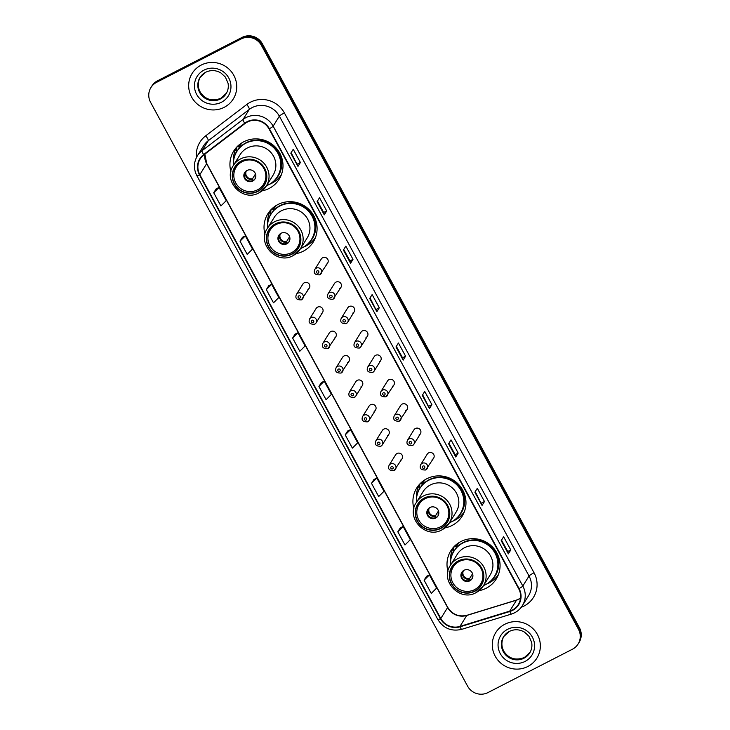 <?xml version="1.0" encoding="UTF-8"?>
<svg xmlns="http://www.w3.org/2000/svg" width="730" height="730" viewBox="0 0 730 730"><rect width="100%" height="100%" fill="white"/><g stroke="black" fill="none" stroke-linecap="round" stroke-linejoin="round"><path stroke-width="1.09" d="M479.09 590.661A26.727 26.024 -148.1 0 0 486.207 588.234A26.727 26.024 -148.1 0 0 496.236 579.009A26.727 26.024 -148.1 0 0 492.732 547.245A26.727 26.024 -148.1 0 0 460.867 541.56A26.727 26.024 -148.1 0 0 450.83 550.785A26.727 26.024 -148.1 0 0 447.974 571.316M453.467 547.272A26.727 26.024 -148.1 0 0 453.02 548.458M444.999 527.872A26.727 26.024 -148.1 0 0 452.116 525.445A26.727 26.024 -148.1 0 0 462.145 516.22A26.727 26.024 -148.1 0 0 458.641 484.464A26.727 26.024 -148.1 0 0 426.776 478.77A26.727 26.024 -148.1 0 0 416.739 487.996A26.727 26.024 -148.1 0 0 413.883 508.536M419.376 484.483A26.727 26.024 -148.1 0 0 418.929 485.678M296.115 253.657A26.727 26.024 -148.1 0 0 303.224 251.23A26.727 26.024 -148.1 0 0 313.261 242.004A26.727 26.024 -148.1 0 0 309.748 210.24A26.727 26.024 -148.1 0 0 277.884 204.555A26.727 26.024 -148.1 0 0 267.855 213.78A26.727 26.024 -148.1 0 0 264.99 234.312M270.483 210.267A26.727 26.024 -148.1 0 0 270.036 211.454M262.024 190.868A26.727 26.024 -148.1 0 0 269.133 188.44A26.727 26.024 -148.1 0 0 279.17 179.215A26.727 26.024 -148.1 0 0 275.657 147.46A26.727 26.024 -148.1 0 0 243.793 141.766A26.727 26.024 -148.1 0 0 233.764 150.991A26.727 26.024 -148.1 0 0 230.899 171.532M236.392 147.478A26.727 26.024 -148.1 0 0 235.954 148.674M307.905 289.363A3.787 3.687 -148.1 0 0 308.827 283.559A3.787 3.687 -148.1 0 0 302.895 284.061L296.389 294.528A3.787 3.687 31.9 0 1 302.32 294.026A3.787 3.687 31.9 0 1 301.399 299.829M321.145 313.754A3.787 3.687 -148.1 0 0 322.067 307.96A3.787 3.687 -148.1 0 0 316.136 308.452L309.63 318.919A3.787 3.687 31.9 0 1 315.561 318.426A3.787 3.687 31.9 0 1 314.639 324.22M334.386 338.145A3.787 3.687 -148.1 0 0 335.316 332.351A3.787 3.687 -148.1 0 0 329.385 332.844L322.879 343.31A3.787 3.687 31.9 0 1 328.81 342.817A3.787 3.687 31.9 0 1 327.88 348.612M347.635 362.536A3.787 3.687 -148.1 0 0 348.557 356.742A3.787 3.687 -148.1 0 0 342.625 357.244L336.119 367.71A3.787 3.687 31.9 0 1 342.051 367.208A3.787 3.687 31.9 0 1 341.129 373.003M360.875 386.937A3.787 3.687 -148.1 0 0 361.797 381.133A3.787 3.687 -148.1 0 0 355.875 381.635L349.369 392.101A3.787 3.687 31.9 0 1 355.291 391.599A3.787 3.687 31.9 0 1 354.369 397.403M374.125 411.328A3.787 3.687 -148.1 0 0 375.047 405.524A3.787 3.687 -148.1 0 0 369.115 406.026L362.609 416.492A3.787 3.687 31.9 0 1 368.541 415.99A3.787 3.687 31.9 0 1 367.619 421.794M387.365 435.719A3.787 3.687 -148.1 0 0 388.287 429.915A3.787 3.687 -148.1 0 0 382.356 430.417L375.85 440.884A3.787 3.687 31.9 0 1 381.781 440.382A3.787 3.687 31.9 0 1 380.859 446.185M400.606 460.11A3.787 3.687 -148.1 0 0 401.536 454.306A3.787 3.687 -148.1 0 0 395.605 454.808L389.099 465.275A3.787 3.687 31.9 0 1 395.03 464.773A3.787 3.687 31.9 0 1 394.1 470.576M339.514 288.733A3.787 3.687 -148.1 0 0 340.435 282.939A3.787 3.687 -148.1 0 0 334.504 283.441L327.998 293.907A3.787 3.687 31.9 0 1 333.929 293.405A3.787 3.687 31.9 0 1 333.008 299.2M352.754 313.124A3.787 3.687 -148.1 0 0 353.676 307.33A3.787 3.687 -148.1 0 0 347.754 307.832L341.248 318.298A3.787 3.687 31.9 0 1 347.17 317.796A3.787 3.687 31.9 0 1 346.248 323.591M365.995 337.525A3.787 3.687 -148.1 0 0 366.925 331.721A3.787 3.687 -148.1 0 0 360.994 332.223L354.488 342.689A3.787 3.687 31.9 0 1 360.419 342.188A3.787 3.687 31.9 0 1 359.498 347.991M379.244 361.916A3.787 3.687 -148.1 0 0 380.166 356.112A3.787 3.687 -148.1 0 0 374.234 356.614L367.728 367.08A3.787 3.687 31.9 0 1 373.66 366.579A3.787 3.687 31.9 0 1 372.738 372.382M326.264 264.342A3.787 3.687 -148.1 0 0 327.186 258.548A3.787 3.687 -148.1 0 0 321.264 259.041L314.758 269.507A3.787 3.687 31.9 0 1 320.689 269.014A3.787 3.687 31.9 0 1 319.758 274.809M392.484 386.307A3.787 3.687 -148.1 0 0 393.406 380.503A3.787 3.687 -148.1 0 0 387.484 381.005L380.978 391.472A3.787 3.687 31.9 0 1 386.909 390.97A3.787 3.687 31.9 0 1 385.978 396.773M405.734 410.698A3.787 3.687 -148.1 0 0 406.656 404.904A3.787 3.687 -148.1 0 0 400.724 405.396L394.218 415.863A3.787 3.687 31.9 0 1 400.149 415.37A3.787 3.687 31.9 0 1 399.228 421.164M418.974 435.089A3.787 3.687 -148.1 0 0 419.896 429.295A3.787 3.687 -148.1 0 0 413.974 429.797L407.468 440.263A3.787 3.687 31.9 0 1 413.39 439.761A3.787 3.687 31.9 0 1 412.468 445.555M432.215 459.48A3.787 3.687 -148.1 0 0 433.145 453.686A3.787 3.687 -148.1 0 0 427.214 454.188L420.708 464.654A3.787 3.687 31.9 0 1 426.639 464.152A3.787 3.687 31.9 0 1 425.718 469.947M238.975 147.223A24.464 23.816 31.9 0 1 240.307 144.759A24.464 23.816 31.9 0 1 241.393 143.171M241.438 143.144A24.464 23.816 -148.1 0 0 240.909 144.266M273.066 210.012A24.464 23.816 31.9 0 1 274.398 207.548A24.464 23.816 31.9 0 1 275.475 205.96M275.529 205.933A24.464 23.816 -148.1 0 0 275 207.055M421.958 484.227A24.464 23.816 31.9 0 1 423.291 481.764A24.464 23.816 31.9 0 1 424.367 480.176M424.413 480.148A24.464 23.816 -148.1 0 0 423.893 481.271M456.04 547.016A24.464 23.816 31.9 0 1 457.382 544.543A24.464 23.816 31.9 0 1 458.458 542.965M458.504 542.928A24.464 23.816 -148.1 0 0 457.984 544.06M280.284 176.231A26.727 26.024 -148.1 0 0 281.159 175.3M314.374 239.011A26.727 26.024 -148.1 0 0 315.25 238.08M463.258 513.226A26.727 26.024 -148.1 0 0 464.134 512.305M497.349 576.016A26.727 26.024 -148.1 0 0 498.225 575.085M578.096 644.015L579.072 642.455A15.129 14.728 -148.1 0 0 579.419 627.69L262.417 43.855A15.129 14.728 -148.1 0 0 242.05 37.422L157.58 80.765A15.129 14.728 -148.1 0 0 151.904 85.985L151.42 86.77A15.129 14.728 -148.1 0 1 157.096 81.541A15.129 14.728 -148.1 0 0 151.42 86.77L150.928 87.545A15.129 14.728 -148.1 0 0 150.581 102.309L467.583 686.145A15.129 14.728 -148.1 0 0 487.95 692.578L572.42 649.235A15.129 14.728 -148.1 0 0 578.443 629.26L261.45 45.424A15.129 14.728 -148.1 0 0 241.073 38.982L156.612 82.326A15.129 14.728 -148.1 0 0 150.928 87.545M241.073 38.982L241.566 38.206L157.096 81.541L241.566 38.206A15.129 14.728 -148.1 0 1 261.933 44.639A15.129 14.728 -148.1 0 0 241.566 38.206L242.05 37.422M578.443 629.26L578.927 628.475L261.933 44.639L578.927 628.475A15.129 14.728 -148.1 0 1 578.58 643.23A15.129 14.728 -148.1 0 0 578.927 628.475L579.419 627.69M201.234 65.061A24.209 23.57 -148.1 0 0 192.145 73.411A24.209 23.57 -148.1 0 0 195.321 102.173A24.209 23.57 -148.1 0 0 224.183 107.328A24.209 23.57 -148.1 0 0 233.271 98.97A24.209 23.57 -148.1 0 0 230.096 70.208A24.209 23.57 -148.1 0 0 201.234 65.061A24.209 23.57 -148.1 0 0 192.145 73.411A24.209 23.57 -148.1 0 0 195.321 102.173A24.209 23.57 -148.1 0 0 224.183 107.328A24.209 23.57 -148.1 0 0 233.271 98.97A24.209 23.57 -148.1 0 0 230.096 70.208A24.209 23.57 -148.1 0 0 201.234 65.061M504.841 624.241A24.209 23.57 -148.1 0 0 495.752 632.591A24.209 23.57 -148.1 0 0 498.937 661.353A24.209 23.57 -148.1 0 0 527.79 666.508A24.209 23.57 -148.1 0 0 536.879 658.15A24.209 23.57 -148.1 0 0 533.703 629.388A24.209 23.57 -148.1 0 0 504.841 624.241A24.209 23.57 -148.1 0 0 495.752 632.591A24.209 23.57 -148.1 0 0 498.937 661.353A24.209 23.57 -148.1 0 0 527.79 666.508A24.209 23.57 -148.1 0 0 536.879 658.15A24.209 23.57 -148.1 0 0 533.703 629.388A24.209 23.57 -148.1 0 0 504.841 624.241M247.306 122.056A16.142 15.713 31.9 0 1 269.032 128.918L518.711 588.772A16.142 15.713 31.9 0 1 509.723 611.12L459.973 626.404A16.142 15.713 31.9 0 1 440.801 618.502L199.828 174.68A16.142 15.713 31.9 0 1 203.925 154.833L244.979 123.525A16.142 15.713 31.9 0 1 247.306 122.056M247.114 121.7A16.544 16.106 -148.1 0 0 244.732 123.206L203.679 154.514A16.544 16.106 -148.1 0 0 199.482 174.853L440.455 618.684A16.544 16.106 -148.1 0 0 460.101 626.787L509.85 611.503A16.544 16.106 -148.1 0 0 519.067 588.59L269.388 128.745A16.544 16.106 -148.1 0 0 247.114 121.7M510.781 549.945L507.733 551.515L508.381 553.751A4.033 0.465 151.5 0 1 508.354 553.86L510.781 549.945L503.609 536.742L501.181 540.656L508.354 553.86M475.23 491.655L482.083 505.324A4.033 0.465 151.5 0 1 482.055 505.434L484.483 501.519L477.311 488.306L474.883 492.221L482.055 505.434M481.435 503.08L484.483 501.519M458.185 453.084L455.137 454.653L455.785 456.889A4.033 0.465 151.5 0 1 455.757 456.998L458.185 453.084L451.012 439.871L448.585 443.785L455.757 456.998M422.634 394.793L429.486 408.453A4.033 0.465 151.5 0 1 429.459 408.563L431.895 404.648L424.723 391.444L422.287 395.359L429.459 408.563M428.838 406.218L431.895 404.648M291.151 152.625L298.004 166.294A4.033 0.465 151.5 0 1 297.977 166.404L300.404 162.489L293.232 149.276L290.805 153.19L297.977 166.404M297.356 164.049L300.404 162.489M326.702 210.924L323.655 212.485L324.302 214.72A4.033 0.465 151.5 0 1 324.275 214.83L326.702 210.924L319.53 197.711L317.103 201.626L324.275 214.83M353.001 259.351L349.953 260.92L350.601 263.156A4.033 0.465 151.5 0 1 350.573 263.265L353.001 259.351L345.828 246.147L343.401 250.052L350.573 263.265M370.046 297.922L376.899 311.591A4.033 0.465 151.5 0 1 376.863 311.701L379.299 307.786L372.127 294.573L369.69 298.488L376.863 311.701M376.251 309.347L379.299 307.786M405.597 356.222L402.54 357.782L403.197 360.027A4.033 0.465 151.5 0 1 403.161 360.127L405.597 356.222L398.425 343.009L395.988 346.923L403.161 360.127M373.952 479.446L371.506 483.333L378.678 496.546L383.998 491.263L376.826 478.05L373.915 479.464M400.25 527.881L397.804 531.769L404.977 544.981L410.287 539.689L403.115 526.485L400.213 527.899M426.548 576.308L424.103 580.204L431.275 593.408L436.586 588.125L429.413 574.921L426.512 576.326M295.057 334.148L292.62 338.036L299.793 351.249L305.103 345.965L297.931 332.752L295.029 334.167M268.768 285.713L266.322 289.609L273.495 302.813L278.805 297.53L271.633 284.317L268.731 285.731M242.47 237.287L240.024 241.174L247.196 254.387L252.507 249.094L245.335 235.89L242.433 237.296M216.171 188.851L213.726 192.738L220.898 205.951L226.218 200.668L219.046 187.455L216.135 188.869M347.653 431.01L345.208 434.907L352.38 448.111L357.7 442.827L350.528 429.623L347.617 431.029M318.919 386.471L326.082 399.684L331.402 394.392L324.229 381.188L321.319 382.602L318.919 386.471L324.229 381.188M402.549 357.791L396.344 346.358M349.953 260.929L343.748 249.496M323.655 212.494L317.45 201.06M455.146 454.662L448.932 443.229M507.733 551.524L501.528 540.091M292.62 338.036L297.931 332.752M266.322 289.609L271.633 284.317M240.024 241.174L245.335 235.89M213.726 192.738L219.046 187.455M345.208 434.907L350.528 429.623M371.506 483.333L376.826 478.05M397.804 531.769L403.115 526.485M424.103 580.204L429.413 574.921M260.199 139.895A18.916 18.414 -148.1 0 0 257.152 140.142M266.505 185.739A23.853 23.223 -148.1 0 0 268.439 184.854A23.853 23.223 -148.1 0 0 277.4 176.624L277.701 176.131A23.853 23.223 -148.1 0 0 274.571 147.788A23.853 23.223 -148.1 0 0 246.129 142.715A23.853 23.223 -148.1 0 0 237.177 150.946L236.876 151.439A23.853 23.223 -148.1 0 0 233.518 165.236M277.4 176.624A23.853 23.223 -148.1 0 0 274.261 148.281A23.853 23.223 -148.1 0 0 245.827 143.199A23.853 23.223 -148.1 0 0 236.876 151.439M233.29 165.61C222.513 180.803 242.798 202.383 258.949 192.848L266.267 186.114L273.084 175.163A19.418 18.907 -148.1 0 0 270.529 152.086A19.418 18.907 -148.1 0 0 247.388 147.962A19.418 18.907 -148.1 0 0 240.097 154.66L233.29 165.61A19.418 18.907 31.9 0 1 240.571 158.912A19.418 18.907 31.9 0 1 263.722 163.046A19.418 18.907 31.9 0 1 266.267 186.114A19.418 18.907 31.9 0 1 258.986 192.82M241.402 161.284A17.146 16.699 -148.1 0 0 237.223 187.573A17.146 16.699 -148.1 0 0 264.096 185.311A17.146 16.699 -148.1 0 0 241.402 161.284M242.351 142.569A24.209 23.57 -148.1 0 0 240.042 145.671A24.209 23.57 -148.1 0 0 239.066 147.396M242.187 161.677A16.142 15.713 31.9 0 1 263.548 184.288A16.142 15.713 31.9 0 1 238.254 186.424A16.142 15.713 31.9 0 1 242.187 161.677M246.968 170.482A6.05 5.895 -148.1 0 0 245.49 179.762A6.05 5.895 -148.1 0 0 254.98 178.959A6.05 5.895 -148.1 0 0 246.968 170.482M244.924 172.234A6.05 5.895 -148.1 0 0 255.181 178.613L255.838 176.295M281.406 174.643A26.225 25.532 31.9 0 1 271.879 183.212A26.225 25.532 31.9 0 1 269.498 184.279M233.509 161.905A26.225 25.532 31.9 0 1 236.867 146.958M260.181 139.238L260.154 139.494A24.181 23.543 -148.1 0 1 280.585 156.266A24.181 23.543 -148.1 0 1 273.704 181.14M239.385 147.971L238.144 145.699M234.458 156.74A24.181 23.543 -148.1 0 1 236.401 151.685L236.94 146.839M252.635 181.095L252.507 178.759L255.509 173.932M294.281 202.684A18.916 18.414 -148.1 0 0 291.243 202.922M300.596 248.529A23.853 23.223 -148.1 0 0 302.53 247.643A23.853 23.223 -148.1 0 0 311.491 239.413L311.792 238.92A23.853 23.223 -148.1 0 0 308.662 210.578A23.853 23.223 -148.1 0 0 280.22 205.504A23.853 23.223 -148.1 0 0 271.268 213.735L270.967 214.218A23.853 23.223 -148.1 0 0 267.609 228.025M311.491 239.413A23.853 23.223 -148.1 0 0 308.352 211.07A23.853 23.223 -148.1 0 0 279.918 205.988A23.853 23.223 -148.1 0 0 270.967 214.218M267.372 228.399C256.604 243.592 276.889 265.163 293.04 255.637L300.358 248.903L307.166 237.943A19.418 18.907 -148.1 0 0 304.62 214.875A19.418 18.907 -148.1 0 0 281.47 210.742A19.418 18.907 -148.1 0 0 274.188 217.449L267.372 228.399A19.418 18.907 31.9 0 1 274.662 221.701A19.418 18.907 31.9 0 1 297.813 225.835A19.418 18.907 31.9 0 1 300.358 248.903A19.418 18.907 31.9 0 1 293.068 255.6M275.493 224.073A17.146 16.699 -148.1 0 0 271.314 250.363A17.146 16.699 -148.1 0 0 298.187 248.1A17.146 16.699 -148.1 0 0 275.493 224.073M276.442 205.358A24.209 23.57 -148.1 0 0 274.133 208.461A24.209 23.57 -148.1 0 0 273.157 210.185M276.278 224.466A16.142 15.713 31.9 0 1 297.639 247.078A16.142 15.713 31.9 0 1 272.336 249.204A16.142 15.713 31.9 0 1 276.278 224.466M281.059 233.271A6.05 5.895 -148.1 0 0 279.581 242.552A6.05 5.895 -148.1 0 0 289.071 241.749A6.05 5.895 -148.1 0 0 281.059 233.271M279.015 235.023A6.05 5.895 -148.1 0 0 289.272 241.402M315.497 237.432A26.225 25.532 31.9 0 1 305.97 245.992A26.225 25.532 31.9 0 1 303.589 247.059M267.591 224.685A26.225 25.532 31.9 0 1 270.958 209.747M294.272 202.018L294.245 202.283A24.181 23.543 -148.1 0 1 314.676 219.055A24.181 23.543 -148.1 0 1 307.795 243.92M273.467 210.76L272.235 208.488M268.549 219.529A24.181 23.543 -148.1 0 1 270.492 214.474L271.031 209.629M289.929 239.084L289.253 241.429M286.726 243.884L286.598 241.539L289.6 236.721M443.174 476.9A18.916 18.414 -148.1 0 0 440.126 477.137M449.479 522.744A23.853 23.223 -148.1 0 0 451.423 521.859A23.853 23.223 -148.1 0 0 460.374 513.628L460.676 513.135A23.853 23.223 -148.1 0 0 457.546 484.793A23.853 23.223 -148.1 0 0 429.112 479.72A23.853 23.223 -148.1 0 0 420.151 487.95L419.85 488.443A23.853 23.223 -148.1 0 0 416.501 502.24M460.374 513.628A23.853 23.223 -148.1 0 0 457.245 485.286A23.853 23.223 -148.1 0 0 428.802 480.203A23.853 23.223 -148.1 0 0 419.85 488.443M416.264 502.614C405.488 517.807 425.773 539.388 441.924 529.852L449.251 523.118L456.058 512.168A19.418 18.907 -148.1 0 0 453.512 489.091A19.418 18.907 -148.1 0 0 430.362 484.957A19.418 18.907 -148.1 0 0 423.071 491.664L416.264 502.614A19.418 18.907 31.9 0 1 423.555 495.916A19.418 18.907 31.9 0 1 446.696 500.05A19.418 18.907 31.9 0 1 449.251 523.118A19.418 18.907 31.9 0 1 441.96 529.816M424.385 498.289A17.146 16.699 -148.1 0 0 420.197 524.578A17.146 16.699 -148.1 0 0 447.079 522.315A17.146 16.699 -148.1 0 0 424.385 498.289M425.334 479.573A24.209 23.57 -148.1 0 0 423.017 482.676A24.209 23.57 -148.1 0 0 422.049 484.401M425.17 498.681A16.142 15.713 31.9 0 1 446.523 521.293A16.142 15.713 31.9 0 1 421.228 523.428A16.142 15.713 31.9 0 1 425.17 498.681M429.952 507.487A6.05 5.895 -148.1 0 0 428.474 516.767A6.05 5.895 -148.1 0 0 437.954 515.964A6.05 5.895 -148.1 0 0 429.952 507.487M427.899 509.239A6.05 5.895 -148.1 0 0 438.155 515.617M464.389 511.648A26.225 25.532 31.9 0 1 454.854 520.207A26.225 25.532 31.9 0 1 452.481 521.284M416.483 498.909A26.225 25.532 31.9 0 1 419.85 483.963M443.165 476.243L443.137 476.498A24.181 23.543 -148.1 0 1 463.568 493.27A24.181 23.543 -148.1 0 1 456.688 518.145M422.36 484.976L421.128 482.703M417.441 493.745A24.181 23.543 -148.1 0 1 419.376 488.689L419.923 483.844M438.812 513.299L438.137 515.645M435.618 518.099L435.491 515.763L438.484 510.936M477.265 539.689A18.916 18.414 -148.1 0 0 474.217 539.926M483.57 585.533A23.853 23.223 -148.1 0 0 485.514 584.648A23.853 23.223 -148.1 0 0 494.465 576.417L494.767 575.924A23.853 23.223 -148.1 0 0 491.637 547.582A23.853 23.223 -148.1 0 0 463.203 542.509A23.853 23.223 -148.1 0 0 454.243 550.739L453.941 551.223A23.853 23.223 -148.1 0 0 450.592 565.029M494.465 576.417A23.853 23.223 -148.1 0 0 491.336 548.066A23.853 23.223 -148.1 0 0 462.893 542.992A23.853 23.223 -148.1 0 0 453.941 551.223M450.355 565.403C439.579 580.596 459.863 602.168 476.015 592.641L483.342 585.907L490.149 574.948A19.418 18.907 -148.1 0 0 487.603 551.88A19.418 18.907 -148.1 0 0 464.453 547.746A19.418 18.907 -148.1 0 0 457.162 554.444L450.355 565.403A19.418 18.907 31.9 0 1 457.646 558.705A19.418 18.907 31.9 0 1 480.787 562.839A19.418 18.907 31.9 0 1 483.342 585.907A19.418 18.907 31.9 0 1 476.051 592.605M458.476 561.078A17.146 16.699 -148.1 0 0 454.288 587.367A17.146 16.699 -148.1 0 0 481.17 585.095A17.146 16.699 -148.1 0 0 458.476 561.078M459.425 542.363A24.209 23.57 -148.1 0 0 457.108 545.465A24.209 23.57 -148.1 0 0 456.14 547.19M459.261 561.47A16.142 15.713 31.9 0 1 480.614 584.082A16.142 15.713 31.9 0 1 455.319 586.208A16.142 15.713 31.9 0 1 459.261 561.47M464.043 570.276A6.05 5.895 -148.1 0 0 462.565 579.556A6.05 5.895 -148.1 0 0 472.045 578.753A6.05 5.895 -148.1 0 0 464.043 570.276M461.99 572.028A6.05 5.895 -148.1 0 0 472.246 578.406M498.48 574.437A26.225 25.532 31.9 0 1 488.945 582.996A26.225 25.532 31.9 0 1 486.572 584.064M450.574 561.689A26.225 25.532 31.9 0 1 453.941 546.752M477.256 539.023L477.228 539.288A24.181 23.543 -148.1 0 1 497.659 556.059A24.181 23.543 -148.1 0 1 490.779 580.925M456.451 547.765L455.219 545.492M451.523 556.534A24.181 23.543 -148.1 0 1 453.467 551.479L454.014 546.633M472.903 576.089L472.228 578.434M469.709 580.888L469.572 578.543L472.575 573.725M157.58 80.765L156.612 82.326M262.417 43.855L261.45 45.424M509.723 611.12L516.53 600.169A16.142 15.713 -148.1 0 0 520.536 598.281M440.801 618.502L447.618 607.542A16.142 15.713 -148.1 0 0 466.78 615.454L516.53 600.169A9.079 1.579 -107.1 0 1 516.731 599.996L520.545 598.226M196.434 157.534A25.221 24.555 31.9 0 1 205.732 135.798L246.786 104.49A25.221 24.555 31.9 0 1 284.371 112.922L534.05 572.767A5.046 0.584 -28.5 0 0 529.04 576.006L279.362 116.161A20.175 19.646 -148.1 0 0 252.206 107.575A20.175 19.646 -148.1 0 0 249.295 109.409L208.242 140.717A20.175 19.646 -148.1 0 0 203.579 145.845L197.356 155.864A20.175 19.646 31.9 0 1 202.018 150.736A5.046 1.077 52.7 0 0 203.679 154.514M534.05 572.767A25.221 24.555 31.9 0 1 524.003 606.073A25.221 24.555 31.9 0 1 521.266 607.269M528.575 595.689A20.175 19.646 -148.1 0 0 529.04 576.006L522.817 586.026A20.175 19.646 31.9 0 1 522.351 605.699L528.575 595.689M205.732 135.798A5.046 1.077 -127.3 0 1 208.242 140.717L202.018 150.736L243.072 119.428A20.175 19.646 31.9 0 1 245.983 117.594A20.175 19.646 31.9 0 1 273.139 126.171A5.046 0.584 151.5 0 1 269.388 128.745M244.732 123.206A5.046 1.077 52.7 0 1 243.072 119.428L249.295 109.409A5.046 1.077 -127.3 0 0 246.786 104.49M197.356 155.864C193.632 162.325 193.468 168.94 196.863 175.693A5.046 0.584 -28.5 0 0 199.482 174.853M440.455 618.684A5.046 0.584 151.5 0 1 437.836 619.514C443.521 628.43 451.478 631.705 461.716 629.342L511.474 614.058C516.119 612.57 519.751 609.787 522.351 605.699M460.101 626.787A5.046 0.876 72.9 0 0 461.716 629.342M509.85 611.503A5.046 0.876 72.9 0 0 511.474 614.058M519.067 588.59A5.046 0.584 -28.5 0 0 522.817 586.026L273.139 126.171L279.362 116.161A5.046 0.584 -28.5 0 1 284.371 112.922M459.973 626.404L466.78 615.454A9.079 1.579 -107.1 0 1 466.981 615.28L516.731 599.996M204.82 154.149A16.142 15.713 -148.1 0 0 206.636 163.721L447.618 607.542A9.079 1.049 -28.5 0 0 447.673 607.278C452.335 614.505 458.778 617.178 466.981 615.28M199.828 174.68L206.636 163.721A9.079 1.049 -28.5 0 0 206.7 163.456L447.673 607.278M403.197 360.027L396.043 346.841M376.899 311.591L369.745 298.415M350.601 263.156L343.447 249.979M324.302 214.72L317.149 201.544M298.004 166.294L290.85 153.118M429.486 408.453L422.332 395.277M455.785 456.889L448.631 443.712M482.083 505.324L474.929 492.148M508.381 553.751L501.227 540.574M200.23 77.152A15.376 14.965 -148.1 0 0 220.788 98.34A15.376 14.965 -148.1 0 0 226.337 93.376M205.787 72.188A15.376 14.965 -148.1 0 0 202.037 95.758A15.376 14.965 -148.1 0 0 226.127 93.723C228.098 90.474 228.727 86.943 228.025 83.12L225.342 77.042L220.861 72.918C215.834 70.062 210.787 69.834 205.732 72.233L200.02 77.49M221.427 102.255A18.396 17.912 -148.1 0 0 228.755 77.955A18.396 17.912 -148.1 0 0 203.989 70.135A18.396 17.912 -148.1 0 0 196.662 94.425A18.396 17.912 -148.1 0 0 221.427 102.255M257.781 191.442A17.401 16.945 -148.1 0 0 264.716 168.466A17.401 16.945 -148.1 0 0 241.283 161.065A17.401 16.945 -148.1 0 0 234.357 184.042A17.401 16.945 -148.1 0 0 257.781 191.442M255.646 177.427A5.849 5.694 31.9 0 1 255.089 178.011M255.801 176.66A5.548 5.402 31.9 0 1 255.144 177.399M252.452 179.37A5.849 5.694 31.9 0 1 245.782 171.294M252.507 178.759A5.548 5.402 31.9 0 1 246.393 170.82M503.846 636.332A15.376 14.965 -148.1 0 0 524.395 657.52A15.376 14.965 -148.1 0 0 529.943 652.556M509.394 631.368A15.376 14.965 -148.1 0 0 505.644 654.938A15.376 14.965 -148.1 0 0 529.743 652.903C531.705 649.654 532.343 646.114 531.632 642.3L528.949 636.222L524.478 632.098C519.441 629.242 514.404 629.014 509.339 631.413L503.627 636.669M525.043 661.435A18.396 17.912 -148.1 0 0 532.371 637.135A18.396 17.912 -148.1 0 0 507.596 629.306A18.396 17.912 -148.1 0 0 500.269 653.606A18.396 17.912 -148.1 0 0 525.043 661.435M291.872 254.232A17.401 16.945 -148.1 0 0 298.798 231.255A17.401 16.945 -148.1 0 0 275.374 223.855A17.401 16.945 -148.1 0 0 268.448 246.831A17.401 16.945 -148.1 0 0 291.872 254.232M289.737 240.207A5.849 5.694 31.9 0 1 289.18 240.8M289.892 239.449A5.548 5.402 31.9 0 1 289.235 240.188M286.543 242.15A5.849 5.694 31.9 0 1 279.873 234.074M286.598 241.539A5.548 5.402 31.9 0 1 280.484 233.609M440.765 528.447A17.401 16.945 -148.1 0 0 447.691 505.47A17.401 16.945 -148.1 0 0 424.267 498.07A17.401 16.945 -148.1 0 0 417.332 521.047A17.401 16.945 -148.1 0 0 440.765 528.447M438.63 514.422A5.849 5.694 31.9 0 1 438.064 515.015M438.776 513.664A5.548 5.402 31.9 0 1 438.128 514.404M435.427 516.375A5.849 5.694 31.9 0 1 428.765 508.299M435.491 515.763A5.548 5.402 31.9 0 1 429.377 507.824M474.847 591.236A17.401 16.945 -148.1 0 0 481.782 568.259A17.401 16.945 -148.1 0 0 458.358 560.859A17.401 16.945 -148.1 0 0 451.423 583.836A17.401 16.945 -148.1 0 0 474.847 591.236M472.711 577.211A5.849 5.694 31.9 0 1 472.155 577.804M472.867 576.454A5.548 5.402 31.9 0 1 472.219 577.193M469.518 579.155A5.849 5.694 31.9 0 1 462.847 571.079M469.572 578.543A5.548 5.402 31.9 0 1 463.468 570.614M317.066 270.894A1.259 1.232 -148.1 0 0 316.565 272.564A1.259 1.232 -148.1 0 0 318.262 273.102A1.259 1.232 -148.1 0 0 318.764 271.432A1.259 1.232 -148.1 0 0 317.066 270.894M330.307 295.285A1.259 1.232 -148.1 0 0 329.805 296.955A1.259 1.232 -148.1 0 0 331.502 297.493A1.259 1.232 -148.1 0 0 332.004 295.823A1.259 1.232 -148.1 0 0 330.307 295.285M343.556 319.685A1.259 1.232 -148.1 0 0 343.054 321.346A1.259 1.232 -148.1 0 0 344.752 321.884A1.259 1.232 -148.1 0 0 345.254 320.214A1.259 1.232 -148.1 0 0 343.556 319.685M356.797 344.076A1.259 1.232 -148.1 0 0 356.295 345.737A1.259 1.232 -148.1 0 0 357.992 346.276A1.259 1.232 -148.1 0 0 358.494 344.615A1.259 1.232 -148.1 0 0 356.797 344.076M370.046 368.468A1.259 1.232 -148.1 0 0 369.544 370.128A1.259 1.232 -148.1 0 0 371.241 370.667A1.259 1.232 -148.1 0 0 371.743 369.006A1.259 1.232 -148.1 0 0 370.046 368.468M383.286 392.859A1.259 1.232 -148.1 0 0 382.785 394.519A1.259 1.232 -148.1 0 0 384.482 395.058A1.259 1.232 -148.1 0 0 384.984 393.397A1.259 1.232 -148.1 0 0 383.286 392.859M396.527 417.25A1.259 1.232 -148.1 0 0 396.025 418.92A1.259 1.232 -148.1 0 0 397.722 419.449A1.259 1.232 -148.1 0 0 398.224 417.788A1.259 1.232 -148.1 0 0 396.527 417.25M409.776 441.641A1.259 1.232 -148.1 0 0 409.274 443.311A1.259 1.232 -148.1 0 0 410.972 443.849A1.259 1.232 -148.1 0 0 411.474 442.179A1.259 1.232 -148.1 0 0 409.776 441.641M423.017 466.032A1.259 1.232 -148.1 0 0 422.515 467.702A1.259 1.232 -148.1 0 0 424.212 468.24A1.259 1.232 -148.1 0 0 424.714 466.57A1.259 1.232 -148.1 0 0 423.017 466.032M299.893 298.114A1.259 1.232 -148.1 0 0 300.395 296.453A1.259 1.232 -148.1 0 0 298.698 295.915A1.259 1.232 -148.1 0 0 298.196 297.575A1.259 1.232 -148.1 0 0 299.893 298.114M313.143 322.505A1.259 1.232 -148.1 0 0 313.644 320.844A1.259 1.232 -148.1 0 0 311.947 320.306A1.259 1.232 -148.1 0 0 311.445 321.976A1.259 1.232 -148.1 0 0 313.143 322.505M326.383 346.905A1.259 1.232 -148.1 0 0 326.885 345.235A1.259 1.232 -148.1 0 0 325.188 344.697A1.259 1.232 -148.1 0 0 324.686 346.367A1.259 1.232 -148.1 0 0 326.383 346.905M339.623 371.296A1.259 1.232 -148.1 0 0 340.134 369.626A1.259 1.232 -148.1 0 0 338.428 369.088A1.259 1.232 -148.1 0 0 337.926 370.758A1.259 1.232 -148.1 0 0 339.623 371.296M352.873 395.687A1.259 1.232 -148.1 0 0 353.375 394.017A1.259 1.232 -148.1 0 0 351.677 393.488A1.259 1.232 -148.1 0 0 351.176 395.149A1.259 1.232 -148.1 0 0 352.873 395.687M366.113 420.079A1.259 1.232 -148.1 0 0 366.615 418.418A1.259 1.232 -148.1 0 0 364.918 417.879A1.259 1.232 -148.1 0 0 364.416 419.54A1.259 1.232 -148.1 0 0 366.113 420.079M379.363 444.47A1.259 1.232 -148.1 0 0 379.865 442.809A1.259 1.232 -148.1 0 0 378.167 442.27A1.259 1.232 -148.1 0 0 377.666 443.931A1.259 1.232 -148.1 0 0 379.363 444.47M392.603 468.861A1.259 1.232 -148.1 0 0 393.105 467.2A1.259 1.232 -148.1 0 0 391.408 466.662A1.259 1.232 -148.1 0 0 390.906 468.332A1.259 1.232 -148.1 0 0 392.603 468.861M196.863 175.693L437.836 619.514M204.865 154.121L206.7 163.456M226.555 93.038L220.843 98.294C210.377 102.309 204.491 97.72 201.225 93.477C198.952 90.839 196.379 84.05 200.44 76.805M241.73 142.952L240.042 145.671M263.548 184.288L266.222 179.982M236.128 167.243L238.801 162.945M530.163 652.218L524.45 657.465C513.984 661.48 508.107 656.9 504.841 652.656C502.559 650.01 499.986 643.23 504.056 635.985M275.821 205.741L274.133 208.461M297.639 247.078L300.313 242.771M270.219 230.032L272.892 225.734M424.705 479.957L423.017 482.676M446.523 521.293L449.196 516.986M419.111 504.248L421.785 499.95M458.796 542.746L457.108 545.465M480.614 584.082L483.287 579.775M453.202 567.037L455.876 562.739M314.758 269.507C313.307 273.202 314.968 274.991 319.722 274.854L327.688 263.037M327.998 293.907C326.556 297.603 328.208 299.382 332.962 299.245L340.928 287.428M341.248 318.298C339.797 321.994 341.448 323.773 346.202 323.636L347.672 322.286L354.178 311.82M354.488 342.689C353.046 346.385 354.698 348.164 359.452 348.027L360.912 346.686L367.418 336.22M367.728 367.08C366.287 370.776 367.938 372.555 372.692 372.419L374.161 371.077L380.659 360.611M380.978 391.472C379.527 395.167 381.188 396.947 385.942 396.819L393.908 385.002M394.218 415.863C392.776 419.558 394.428 421.338 399.182 421.21L407.148 409.393M407.468 440.263C406.017 443.95 407.668 445.738 412.423 445.601L413.892 444.251L420.398 433.784M420.708 464.654C419.266 468.35 420.918 470.129 425.672 469.992L433.638 458.175M309.319 288.058L301.353 299.875C296.599 300.003 294.947 298.223 296.389 294.528M322.569 312.449L316.063 322.916L314.594 324.266C309.839 324.394 308.188 322.614 309.63 318.919M335.809 336.84L327.843 348.657C323.089 348.794 321.428 347.005 322.879 343.31M349.049 361.231L341.083 373.048C336.329 373.185 334.678 371.406 336.119 367.71M362.299 385.623L355.793 396.089L354.324 397.439C349.57 397.576 347.918 395.797 349.369 392.101M375.539 410.023L369.033 420.489L367.573 421.83C362.819 421.967 361.168 420.188 362.609 416.492M388.789 434.414L382.283 444.88L380.814 446.222C376.06 446.358 374.408 444.579 375.85 440.884M402.029 458.805L394.063 470.622C389.309 470.75 387.648 468.97 389.099 465.275"/></g></svg>
